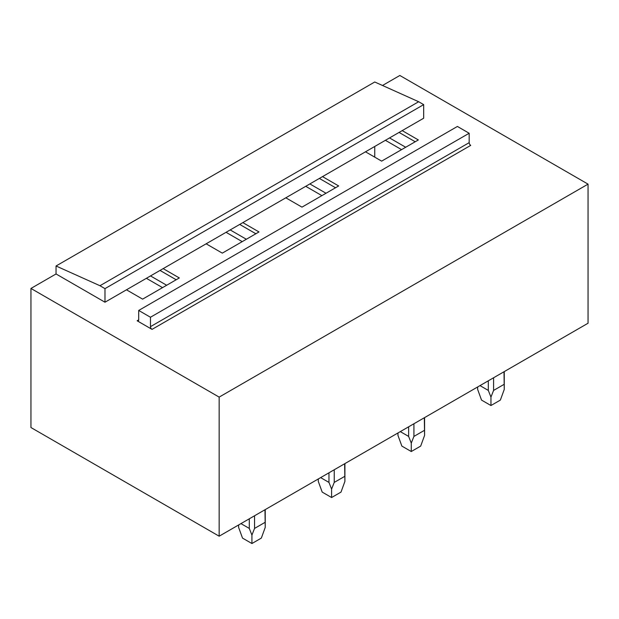 <?xml version="1.0" encoding="UTF-8"?>
<svg xmlns="http://www.w3.org/2000/svg" width="619" height="619" viewBox="0 0 619 619"><rect width="100%" height="100%" fill="white"/><g stroke="black" fill="none" stroke-linecap="round" stroke-linejoin="round"><path stroke-width="0.93" d="M56.043 265.992L99.961 285.73L418.661 101.733L374.743 81.994L56.043 265.992L56.043 273.962L104.982 302.211L104.982 288.632L99.961 285.73M418.661 101.733L423.682 104.626L104.982 288.632M423.682 104.626L423.682 118.214L104.982 302.211M138.702 319.868A2.221 1.284 60 0 1 138.238 320.89A2.221 1.284 60 0 1 137.132 320.774L152.034 329.378A2.221 1.284 60 0 1 150.463 326.662L150.463 317.245L138.702 310.452L138.702 319.868L137.132 320.774M150.463 317.245L469.163 133.247L457.402 126.454L138.702 310.452M469.163 133.247L469.163 142.664L150.463 326.662M152.034 329.378L470.734 145.38A2.221 1.284 60 0 1 469.163 142.664M163.168 268.623L179.324 277.946L142.618 299.132L126.469 289.808M56.043 273.962L30.95 288.446L219.157 397.112L588.05 184.137L399.843 75.472L382.503 85.484M402.195 130.617L418.351 139.948L381.644 161.133L365.489 151.81M322.514 176.616L338.67 185.948L301.971 207.133L285.816 197.809M242.841 222.616L258.997 231.947L222.298 253.132L206.142 243.809M588.05 184.137L588.05 323.226L219.157 536.201L219.157 397.112M30.95 288.446L30.95 427.536L219.157 536.201M399.054 132.427L415.21 141.759M389.537 137.929L405.693 147.252M385.413 140.304L401.569 149.636M319.381 178.427L335.537 187.758M309.864 183.928L326.012 193.252M305.732 186.311L321.888 195.635M239.708 224.426L255.864 233.758M230.183 229.928L246.339 239.251M226.059 232.311L242.215 241.634M146.386 278.31L162.542 287.634M374.743 146.463L374.743 157.149M160.027 270.433L176.183 279.757M150.51 275.927L166.666 285.251M503.99 371.756L504.261 389.405L500.361 400.091L490.952 405.53L481.536 400.091L477.644 389.405L477.698 386.937M479.988 385.614L488.306 390.419L490.952 397.089L493.591 390.419L493.591 377.76M488.306 380.809L488.306 390.419M503.99 384.414L493.591 390.419M490.952 405.53L490.952 397.089M424.317 417.755L424.58 435.405L420.688 446.09L411.271 451.53L401.863 446.09L397.963 435.405L398.017 432.936M400.307 431.613L408.633 436.418L411.271 443.088L413.918 436.418L413.918 423.76M408.633 426.808L408.633 436.418M424.317 430.414L413.918 436.418M411.271 451.53L411.271 443.088M344.644 463.755L344.907 481.404L341.007 492.097L331.598 497.529L322.19 492.097L318.29 481.404L318.344 478.936M320.634 477.613L328.96 482.418L331.598 489.087L334.237 482.418L334.237 469.759M328.96 472.808L328.96 482.418M344.644 476.413L334.237 482.418M331.598 497.529L331.598 489.087M264.971 509.754L265.234 527.403L261.334 538.097L251.925 543.528L242.516 538.097L238.617 527.403L238.671 524.935M240.961 523.612L249.287 528.417L251.925 535.087L254.564 528.417L254.564 515.759M249.287 518.807L249.287 528.417M264.971 522.413L254.564 528.417M251.925 543.528L251.925 535.087M477.644 389.405L477.644 386.968M504.261 389.405L504.261 371.601M397.963 435.405L397.963 432.967M424.58 435.405L424.58 417.601M318.29 481.404L318.29 478.967M344.907 481.404L344.907 463.6M238.617 527.403L238.617 524.966M265.234 527.403L265.234 509.599"/></g></svg>
